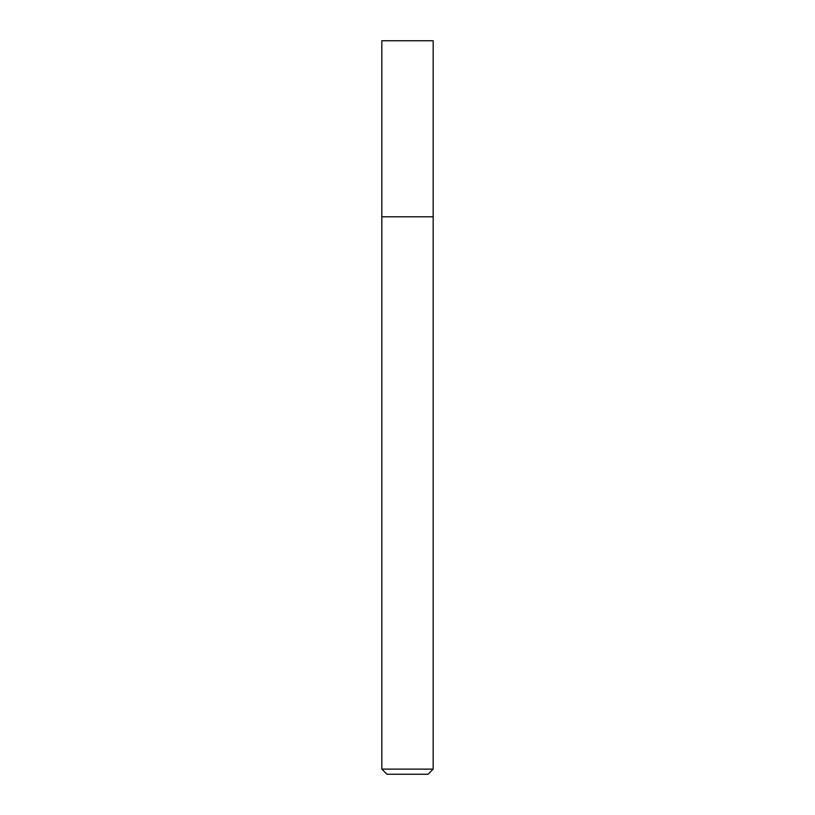 <?xml version="1.0" encoding="UTF-8"?>
<svg xmlns="http://www.w3.org/2000/svg" width="815" height="815" viewBox="0 0 815 815"><rect width="100%" height="100%" fill="white"/><g stroke="black" fill="none" stroke-linecap="round" stroke-linejoin="round"><path stroke-width="0.61" stroke-dasharray="4.08 3.06" d="M433.173 216.79L381.828 216.79L433.173 216.79M433.173 769.116L381.828 769.116M428.038 774.25L386.962 774.25M433.173 40.75L381.828 40.75"/><path stroke-width="1.22" d="M407.5 216.79L433.173 216.79L433.173 40.75L381.828 40.75L381.828 216.79L433.173 216.79L433.173 769.116L381.828 769.116L381.828 216.79L407.5 216.79M381.828 769.116L386.962 774.25L428.038 774.25L433.173 769.116"/></g></svg>
